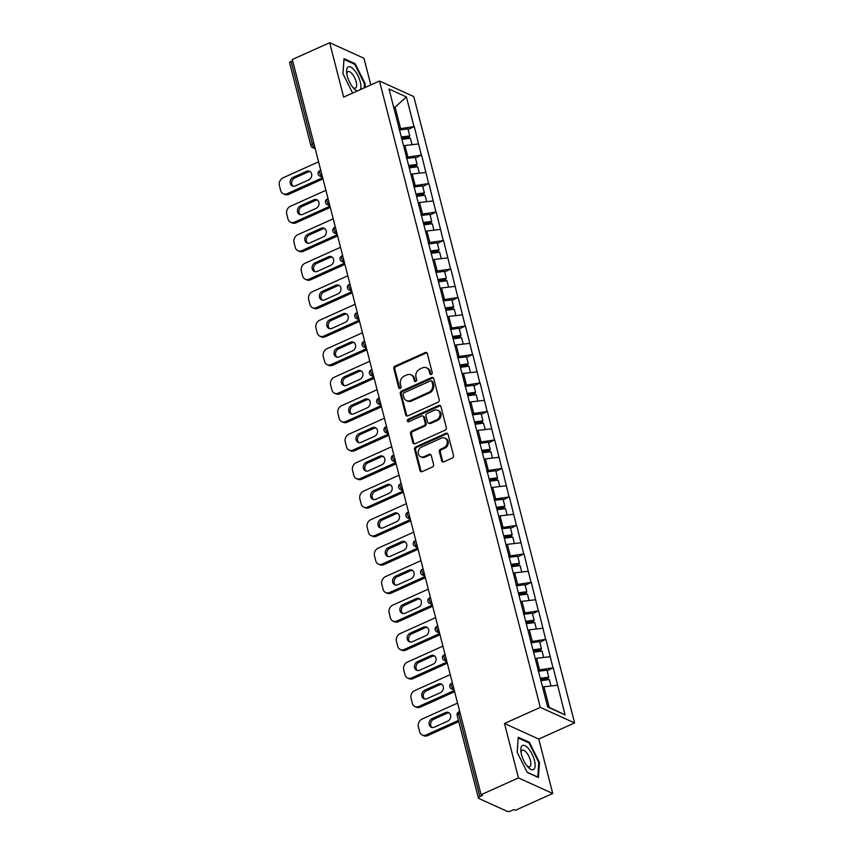 <?xml version="1.0" encoding="UTF-8"?>
<svg xmlns="http://www.w3.org/2000/svg" width="854" height="854" viewBox="0 0 854 854"><rect width="100%" height="100%" fill="white"/><g stroke="black" fill="none" stroke-linecap="round" stroke-linejoin="round"><path stroke-width="1.28" d="M431.366 374.426A1.398 1.174 -65.6 0 0 432.22 372.643L427.331 353.599A1.996 1.676 -65.6 0 0 425.196 352.553L395.05 366.12A1.996 1.676 -65.6 0 0 393.833 368.672L398.722 387.716A1.398 1.174 -65.6 0 0 401.07 386.659L400.441 384.193A6.384 5.37 -65.6 0 1 404.326 376.048L406.835 374.917A6.384 5.37 -65.6 0 1 410.945 374.842A6.384 5.37 -65.6 0 1 413.667 378.237L414.297 380.703A1.398 1.174 -65.6 0 0 416.645 379.646L416.005 377.18A6.384 5.37 -65.6 0 1 419.89 369.035L422.41 367.903A6.384 5.37 -65.6 0 1 426.52 367.828A6.384 5.37 -65.6 0 1 429.242 371.234L429.872 373.7A1.398 1.174 -65.6 0 0 431.366 374.426M441.689 460.808A1.996 1.676 -65.6 0 0 443.824 461.854L452.278 458.043A1.996 1.676 -65.6 0 0 453.495 455.502L448.062 434.344A1.996 1.676 -65.6 0 0 445.927 433.309L415.781 446.877A1.996 1.676 -65.6 0 0 414.564 449.417L419.997 470.575A1.996 1.676 -65.6 0 0 422.132 471.611L432.348 467.01A1.996 1.676 -65.6 0 0 433.565 464.469L431.238 455.417A1.996 1.676 -65.6 0 0 429.103 454.371L424.043 456.655A5.337 4.494 -65.6 0 1 420.606 456.719A5.337 4.494 -65.6 0 1 418.193 451.947A5.337 4.494 -65.6 0 1 421.577 447.069L441.422 438.134A5.337 4.494 -65.6 0 1 444.859 438.07A5.337 4.494 -65.6 0 1 447.272 442.842A5.337 4.494 -65.6 0 1 443.877 447.72L440.579 449.215A1.996 1.676 -65.6 0 0 439.362 451.755L441.689 460.808L442.682 461.267A1.996 1.676 -65.6 0 0 443.077 462.003M504.479 723.487L518.442 777.909L481.08 794.722L292.314 59.513L329.676 42.7L343.65 97.121L379.475 81.002L540.304 707.368L504.479 723.487L538.767 739.052L574.593 722.922L540.304 707.368M437.963 402.298A1.996 1.676 -65.6 0 0 439.18 399.757L433.747 378.6A1.996 1.676 -65.6 0 0 431.612 377.564L401.465 391.132A1.996 1.676 -65.6 0 0 400.259 393.673L405.682 414.82A1.996 1.676 -65.6 0 0 407.817 415.866L437.963 402.298M440.899 406.472L446.332 427.63A1.996 1.676 -65.6 0 1 445.115 430.17L414.98 443.738A1.996 1.676 -65.6 0 1 412.845 442.692L410.518 433.651A1.996 1.676 -65.6 0 1 411.735 431.099L423.958 425.602A1.996 1.676 -65.6 0 0 425.175 423.05L423.627 417.051A1.996 1.676 -65.6 0 0 421.492 416.005L408.767 421.737A1.398 1.174 -65.6 0 1 408.127 419.229L438.764 405.436A1.996 1.676 -65.6 0 1 440.899 406.472M574.593 722.922L413.774 96.555L379.475 81.002M547.104 670.785L552.997 667.871L537.935 670.123M553.296 668.009L565.07 714.894L547.67 706.995L389.008 89.029L406.397 96.918L414.019 126.595L398.967 128.858M408.137 129.52L414.019 126.595M414.318 126.734L421.332 155.086L406.28 157.339M415.45 158.011L421.332 155.086M421.63 155.225L428.644 183.578L413.592 185.83M422.762 186.492L428.644 183.578M428.943 183.706L435.967 212.059L420.905 214.322M430.074 214.984L435.967 212.059M436.266 212.198L443.279 240.55L428.217 242.803M437.387 243.465L443.279 240.55M443.578 240.689L450.592 269.042L435.54 271.294M444.71 271.956L450.592 269.042M450.891 269.17L457.904 297.523L442.852 299.786M452.022 300.448L457.904 297.523M458.203 297.662L465.216 326.014L450.165 328.267M459.335 328.929L465.216 326.014M465.515 326.153L472.54 354.506L457.477 356.758M466.647 357.42L472.54 354.506M472.838 354.634L479.852 382.987L464.789 385.25M473.959 385.912L479.852 382.987M480.151 383.126L487.164 411.479L472.113 413.731M481.282 414.393L487.164 411.479M487.463 411.617L494.477 439.97L479.425 442.223M488.595 442.884L494.477 439.97M494.776 440.098L501.789 468.451L486.737 470.714M495.907 471.376L501.789 468.451M502.088 468.59L509.112 496.943L494.05 499.195M503.219 499.857L509.112 496.943M509.411 497.081L516.424 525.434L501.362 527.687M510.532 528.348L516.424 525.434M516.723 525.562L523.737 553.915L508.685 556.178M517.855 556.84L523.737 553.915M524.036 554.054L531.049 582.407L515.997 584.659M525.167 585.321L531.049 582.407M531.348 582.545L538.362 610.898L523.31 613.151M532.48 613.812L538.362 610.898M538.66 611.026L545.674 639.379L530.622 641.642M539.792 642.304L545.674 639.379M545.984 639.518L552.997 667.871M539.461 669.44L536.6 658.295L535.319 658.882M550.136 656.726L536.6 658.295M532.149 640.948L529.288 629.814L527.996 630.391M542.824 628.245L529.288 629.814M524.836 612.467L521.975 601.323L520.684 601.899M535.501 599.754L521.975 601.323M517.524 583.976L514.663 572.831L513.371 573.418M528.188 571.262L514.663 572.831M510.212 555.484L507.351 544.35L506.059 544.927M520.876 542.781L507.351 544.35M502.889 527.003L500.028 515.859L498.747 516.435M513.564 514.289L500.028 515.859M495.576 498.512L492.715 487.378L491.424 487.954M506.251 485.798L492.715 487.378M488.264 470.02L485.403 458.886L484.111 459.463M498.928 457.317L485.403 458.886M480.951 441.539L478.091 430.395L476.799 430.982M491.616 428.825L478.091 430.395M473.639 413.048L470.778 401.914L469.486 402.49M484.303 400.334L470.778 401.914M466.316 384.556L463.455 373.422L462.174 373.999M476.991 371.853L463.455 373.422M459.004 356.075L456.143 344.931L454.862 345.518M469.679 343.361L456.143 344.931M451.691 327.584L448.83 316.45L447.539 317.026M462.356 314.87L448.83 316.45M444.379 299.092L441.518 287.958L440.226 288.535M455.043 286.389L441.518 287.958M437.067 270.611L434.206 259.467L432.914 260.054M447.731 257.897L434.206 259.467M429.743 242.12L426.883 230.986L425.602 231.562M440.418 229.406L426.883 230.986M422.431 213.628L419.57 202.494L418.289 203.071M433.106 200.925L419.57 202.494M415.119 185.147L412.258 174.002L410.966 174.59M425.783 172.433L412.258 174.002M407.806 156.656L404.945 145.522L403.654 146.098M418.471 143.942L404.945 145.522M292.623 60.73L291.086 61.424L312.329 144.145L313.866 143.451M314.88 147.411L314.528 147.571A3.053 1.196 65.8 0 1 312.329 144.145A3.053 1.142 -14.4 0 0 310.867 145.586L289.634 62.865A3.053 1.142 -14.4 0 1 291.086 61.424M400.494 128.164L395.21 107.625L393.587 106.889M393.929 108.202L406.397 96.918M370.807 84.898L363.975 58.264L329.676 42.7M518.442 777.909L552.741 793.473L515.378 810.286L513.873 809.603L511.151 810.83A3.053 1.142 165.6 0 1 507.084 811.3L478.795 798.458A3.053 1.142 165.6 0 1 478.4 798.074A3.053 1.142 165.6 0 1 479.852 796.633L482.585 795.405L481.08 794.722M552.741 793.473L538.767 739.052M547.563 706.589L549.197 707.336L543.923 686.787L542.632 687.363M557.448 685.218L543.923 686.787M565.07 714.894L549.197 707.336M364.978 87.524L365.234 83.841L355.136 63.687L343.991 58.638L342.956 73.732L352.638 93.075M518.229 737.237L517.182 752.331L527.281 772.475L538.426 777.535L539.461 762.441L529.373 742.286L518.229 737.237M431.035 374.522A1.398 1.174 -65.6 0 1 430.875 374.148L430.235 371.682A6.384 5.37 -65.6 0 0 427.512 368.287L426.52 367.828M410.945 374.842L411.948 375.29A6.384 5.37 -65.6 0 1 414.66 378.696L415.3 381.162A1.398 1.174 -65.6 0 0 415.46 381.524M426.925 352.862A1.996 1.676 -65.6 0 0 426.189 353.012L396.053 366.579A1.996 1.676 -65.6 0 0 394.836 369.12L399.725 388.164A1.398 1.174 -65.6 0 0 399.885 388.538M433.352 377.863A1.996 1.676 -65.6 0 0 432.615 378.012L402.469 391.58A1.996 1.676 -65.6 0 0 401.252 394.132L406.685 415.279A1.996 1.676 -65.6 0 0 407.08 416.015M431.91 381.631A1.398 1.174 -65.6 0 0 430.416 380.905L403.953 392.808A1.398 1.174 -65.6 0 0 403.109 394.591L403.771 397.185A6.384 5.37 -65.6 0 0 406.493 400.59A6.384 5.37 -65.6 0 0 410.603 400.515L428.687 392.37A6.384 5.37 -65.6 0 0 432.572 384.225L431.91 381.631L432.903 382.08A1.398 1.174 -65.6 0 0 432.316 381.332L431.313 380.884M406.493 400.59L407.497 401.049A6.384 5.37 -65.6 0 0 411.607 400.964L410.603 400.515M432.903 382.08L433.576 384.684A6.384 5.37 -65.6 0 1 429.69 392.829L411.607 400.964M422.783 415.983L423.776 416.442A1.996 1.676 -65.6 0 1 424.63 417.499L426.167 423.509A1.996 1.676 -65.6 0 1 424.961 426.05L412.728 431.558A1.996 1.676 -65.6 0 0 411.521 434.099L413.838 443.151A1.996 1.676 -65.6 0 0 414.233 443.888M440.504 405.735A1.996 1.676 -65.6 0 0 439.767 405.885L409.119 419.677A1.398 1.174 -65.6 0 0 408.436 421.833M436.64 419.89A5.337 4.494 -65.6 0 0 440.023 415.012A5.337 4.494 -65.6 0 0 437.611 410.24A5.337 4.494 -65.6 0 0 434.184 410.304L427.192 413.443A1.996 1.676 -65.6 0 0 425.975 415.994L427.512 421.993A1.996 1.676 -65.6 0 0 429.647 423.04L436.64 419.89L437.643 420.339A5.337 4.494 -65.6 0 0 441.027 415.46A5.337 4.494 -65.6 0 0 438.614 410.689L437.611 410.24M428.366 423.061L429.37 423.509A1.996 1.676 -65.6 0 0 430.651 423.488L429.647 423.04M437.643 420.339L430.651 423.488M444.859 438.07L445.852 438.529A5.337 4.494 -65.6 0 1 448.265 443.301A5.337 4.494 -65.6 0 1 444.881 448.179L441.571 449.663A1.996 1.676 -65.6 0 0 440.365 452.214L442.682 461.267M420.606 456.719L421.598 457.178A5.337 4.494 -65.6 0 0 425.036 457.114L424.043 456.655M430.843 454.68A1.996 1.676 -65.6 0 0 430.106 454.83L425.036 457.114M447.667 433.608A1.996 1.676 -65.6 0 0 446.92 433.757L416.784 447.325A1.996 1.676 -65.6 0 0 415.567 449.877L421.001 471.024A1.996 1.676 -65.6 0 0 421.396 471.76M364.519 84.162L365.234 83.841M354.261 64.082L355.136 63.687M528.498 742.681L529.373 742.286M538.757 762.761L539.461 762.441M318.585 161.822L283.122 177.781A6.095 5.135 -65.6 0 0 279.407 185.564L280.667 190.495A6.095 5.135 -65.6 0 0 283.272 193.741A6.095 5.135 -65.6 0 0 287.2 193.666L288.695 194.349L322.972 178.924M288.695 194.349A6.095 5.135 114.4 0 1 284.766 194.424L283.272 193.741M293.103 186.215A4.772 4.014 114.4 0 1 291.726 181.891A4.772 4.014 114.4 0 1 294.683 178.006L307.984 172.017A4.772 4.014 114.4 0 1 310.269 171.718M287.2 193.666L322.663 177.707M306.49 171.334A4.772 4.014 114.4 0 1 309.564 171.28A4.772 4.014 114.4 0 1 311.721 175.55A4.772 4.014 114.4 0 1 308.689 179.916L295.388 185.905A4.772 4.014 114.4 0 1 292.314 185.969A4.772 4.014 114.4 0 1 290.157 181.699A4.772 4.014 114.4 0 1 293.178 177.322L306.49 171.334L307.984 172.017M401.327 137.024L409.771 135.914L407.966 128.879L399.266 130.021M401.626 138.177L409.13 137.195L409.771 135.914M401.935 139.394L410.39 138.284L412.034 144.7M325.897 190.314L290.435 206.273A6.095 5.135 -65.6 0 0 286.72 214.055L287.99 218.976A6.095 5.135 -65.6 0 0 290.584 222.232A6.095 5.135 -65.6 0 0 294.513 222.157L296.007 222.841L330.284 207.415M296.007 222.841A6.095 5.135 114.4 0 1 292.089 222.915L290.584 222.232M300.416 214.706A4.772 4.014 114.4 0 1 299.039 210.383A4.772 4.014 114.4 0 1 301.996 206.497L315.307 200.509A4.772 4.014 114.4 0 1 317.592 200.199M294.513 222.157L329.975 206.198M313.802 199.825A4.772 4.014 114.4 0 1 316.877 199.772A4.772 4.014 114.4 0 1 319.033 204.042A4.772 4.014 114.4 0 1 316.012 208.408L302.7 214.397A4.772 4.014 114.4 0 1 299.626 214.45A4.772 4.014 114.4 0 1 297.47 210.18A4.772 4.014 114.4 0 1 300.501 205.814L313.802 199.825L315.307 200.509M408.639 165.505L417.094 164.406L415.29 157.371L406.579 158.513M408.938 166.669L416.442 165.687L417.094 164.406M409.247 167.886L417.702 166.776L419.346 173.181M333.209 218.795L297.747 234.754A6.095 5.135 -65.6 0 0 294.032 242.536L295.303 247.468A6.095 5.135 -65.6 0 0 297.897 250.713A6.095 5.135 -65.6 0 0 301.825 250.649L303.33 251.322L337.608 235.896M303.33 251.322A6.095 5.135 114.4 0 1 299.402 251.396L297.897 250.713M307.728 243.187A4.772 4.014 114.4 0 1 306.351 238.874A4.772 4.014 114.4 0 1 309.308 234.978L322.62 228.989A4.772 4.014 114.4 0 1 324.904 228.691M301.825 250.649L337.287 234.69M321.115 228.317A4.772 4.014 114.4 0 1 324.189 228.253A4.772 4.014 114.4 0 1 326.356 232.523A4.772 4.014 114.4 0 1 323.324 236.9L310.013 242.888A4.772 4.014 114.4 0 1 306.938 242.942A4.772 4.014 114.4 0 1 304.782 238.672A4.772 4.014 114.4 0 1 307.814 234.306L321.115 228.317L322.62 228.989M415.951 193.997L424.406 192.887L422.602 185.862L413.891 187.005M416.25 195.16L423.755 194.168L424.406 192.887M416.56 196.367L425.014 195.267L426.658 201.672M340.522 247.286L305.059 263.245A6.095 5.135 -65.6 0 0 301.345 271.028L302.615 275.959A6.095 5.135 -65.6 0 0 305.22 279.205A6.095 5.135 -65.6 0 0 309.137 279.13L310.642 279.813L344.92 264.388M310.642 279.813A6.095 5.135 114.4 0 1 306.714 279.888L305.22 279.205M315.051 271.679A4.772 4.014 114.4 0 1 313.664 267.355A4.772 4.014 114.4 0 1 316.62 263.47L329.932 257.481A4.772 4.014 114.4 0 1 332.217 257.171M309.137 279.13L344.61 263.171M328.438 256.798A4.772 4.014 114.4 0 1 331.512 256.744A4.772 4.014 114.4 0 1 333.668 261.014A4.772 4.014 114.4 0 1 330.637 265.38L317.325 271.369A4.772 4.014 114.4 0 1 314.251 271.433A4.772 4.014 114.4 0 1 312.094 267.163A4.772 4.014 114.4 0 1 315.126 262.786L328.438 256.798L329.932 257.481M423.264 222.488L431.718 221.378L429.914 214.343L421.203 215.486M423.563 223.641L431.078 222.659L431.718 221.378M423.883 224.858L432.327 223.748L433.971 230.164M347.845 275.778L312.372 291.737A6.095 5.135 -65.6 0 0 308.668 299.519L309.927 304.44A6.095 5.135 -65.6 0 0 312.532 307.696A6.095 5.135 -65.6 0 0 316.45 307.621L317.955 308.305L352.232 292.879M317.955 308.305A6.095 5.135 114.4 0 1 314.026 308.379L312.532 307.696M322.364 300.17A4.772 4.014 114.4 0 1 320.976 295.847A4.772 4.014 114.4 0 1 323.944 291.961L337.245 285.973A4.772 4.014 114.4 0 1 339.529 285.663M316.45 307.621L351.923 291.662M335.75 285.289A4.772 4.014 114.4 0 1 338.824 285.236A4.772 4.014 114.4 0 1 340.981 289.506A4.772 4.014 114.4 0 1 337.949 293.872L324.648 299.861A4.772 4.014 114.4 0 1 321.574 299.914A4.772 4.014 114.4 0 1 319.407 295.644A4.772 4.014 114.4 0 1 322.438 291.278L335.75 285.289L337.245 285.973M430.587 250.969L439.031 249.87L437.227 242.835L428.527 243.977M430.886 252.133L438.39 251.151L439.031 249.87M431.195 253.35L439.639 252.24L441.283 258.645M355.157 304.259L319.695 320.218A6.095 5.135 -65.6 0 0 315.98 328L317.24 332.932A6.095 5.135 -65.6 0 0 319.844 336.177A6.095 5.135 -65.6 0 0 323.773 336.113L325.267 336.786L359.545 321.36M325.267 336.786A6.095 5.135 114.4 0 1 321.339 336.86L319.844 336.177M329.676 328.651A4.772 4.014 114.4 0 1 328.299 324.339A4.772 4.014 114.4 0 1 331.256 320.442L344.557 314.453A4.772 4.014 114.4 0 1 346.841 314.155M323.773 336.113L359.235 320.154M343.062 313.781A4.772 4.014 114.4 0 1 346.137 313.717A4.772 4.014 114.4 0 1 348.293 317.987A4.772 4.014 114.4 0 1 345.262 322.364L331.96 328.352A4.772 4.014 114.4 0 1 328.886 328.406A4.772 4.014 114.4 0 1 326.73 324.136A4.772 4.014 114.4 0 1 329.751 319.77L343.062 313.781L344.557 314.453M437.899 279.461L446.343 278.351L444.539 271.326L435.839 272.469M438.198 280.624L445.703 279.632L446.343 278.351M438.508 281.831L446.952 280.731L448.606 287.136M360.441 89.563A13.205 5.156 65.8 0 0 357.121 74.181A13.205 5.156 65.8 0 0 347.866 67.188A13.205 5.156 65.8 0 0 346.617 72.323A13.205 5.156 65.8 0 0 353.972 88.667A13.205 5.156 65.8 0 0 357.26 90.994M352.819 87.354A9.042 3.533 65.8 0 0 355.445 88.09A9.042 3.533 65.8 0 0 355.766 87.898A9.042 3.533 65.8 0 0 354.752 77.96A9.042 3.533 65.8 0 0 348.016 71.597A9.042 3.533 65.8 0 0 347.695 71.8A9.042 3.533 65.8 0 0 346.831 74.052M342.977 73.775L343.97 59.417L354.762 64.317L364.541 83.841L364.263 87.845M533.878 769.294A13.205 5.156 65.8 0 0 532.085 754.157A13.205 5.156 65.8 0 0 522.093 745.777A13.205 5.156 65.8 0 0 520.855 750.922A13.205 5.156 65.8 0 0 528.199 767.266A13.205 5.156 65.8 0 0 533.878 769.294M527.057 765.953A9.042 3.533 65.8 0 0 529.672 766.689A9.042 3.533 65.8 0 0 529.992 766.486A9.042 3.533 65.8 0 0 528.989 756.559A9.042 3.533 65.8 0 0 522.253 750.196A9.042 3.533 65.8 0 0 521.933 750.399A9.042 3.533 65.8 0 0 521.068 752.652M517.204 752.374L518.207 738.016L529 742.905L538.778 762.43L537.764 777.055L527.164 772.251M362.47 332.75L327.007 348.71A6.095 5.135 -65.6 0 0 323.292 356.492L324.563 361.423A6.095 5.135 -65.6 0 0 327.157 364.669A6.095 5.135 -65.6 0 0 331.085 364.594L332.58 365.277L366.857 349.852M332.58 365.277A6.095 5.135 114.4 0 1 328.662 365.352L327.157 364.669M336.988 357.143A4.772 4.014 114.4 0 1 335.611 352.819A4.772 4.014 114.4 0 1 338.568 348.934L351.88 342.945A4.772 4.014 114.4 0 1 354.164 342.635M331.085 364.594L366.547 348.635M350.375 342.262A4.772 4.014 114.4 0 1 353.449 342.208A4.772 4.014 114.4 0 1 355.606 346.478A4.772 4.014 114.4 0 1 352.585 350.845L339.273 356.833A4.772 4.014 114.4 0 1 336.198 356.897A4.772 4.014 114.4 0 1 334.042 352.627A4.772 4.014 114.4 0 1 337.074 348.251L350.375 342.262L351.88 342.945M445.212 307.952L453.666 306.842L451.851 299.807L443.151 300.95M445.51 309.105L453.015 308.123L453.666 306.842M445.82 310.322L454.275 309.212L455.919 315.628M369.782 361.242L334.32 377.201A6.095 5.135 -65.6 0 0 330.605 384.983L331.875 389.904A6.095 5.135 -65.6 0 0 334.469 393.16A6.095 5.135 -65.6 0 0 338.397 393.086L339.903 393.769L374.18 378.343M339.903 393.769A6.095 5.135 114.4 0 1 335.974 393.843L334.469 393.16M344.301 385.634A4.772 4.014 114.4 0 1 342.924 381.311A4.772 4.014 114.4 0 1 345.881 377.425L359.192 371.437A4.772 4.014 114.4 0 1 361.477 371.127M338.397 393.086L373.86 377.126M357.687 370.753A4.772 4.014 114.4 0 1 360.762 370.7A4.772 4.014 114.4 0 1 362.929 374.97A4.772 4.014 114.4 0 1 359.897 379.336L346.585 385.325A4.772 4.014 114.4 0 1 343.511 385.378A4.772 4.014 114.4 0 1 341.354 381.108A4.772 4.014 114.4 0 1 344.386 376.742L357.687 370.753L359.192 371.437M452.524 336.433L460.979 335.334L459.174 328.299L450.464 329.441M452.823 337.597L460.327 336.615L460.979 335.334M453.132 338.814L461.587 337.704L463.231 344.109M377.094 389.723L341.632 405.682A6.095 5.135 -65.6 0 0 337.917 413.464L339.187 418.396A6.095 5.135 -65.6 0 0 341.781 421.641A6.095 5.135 -65.6 0 0 345.71 421.577L347.215 422.25L381.492 406.824M347.215 422.25A6.095 5.135 114.4 0 1 343.287 422.324L341.781 421.641M351.624 414.115A4.772 4.014 114.4 0 1 350.236 409.803A4.772 4.014 114.4 0 1 353.193 405.906L366.505 399.918A4.772 4.014 114.4 0 1 368.789 399.619M345.71 421.577L381.183 405.607M365.01 399.245A4.772 4.014 114.4 0 1 368.085 399.181A4.772 4.014 114.4 0 1 370.241 403.451A4.772 4.014 114.4 0 1 367.209 407.828L353.898 413.816A4.772 4.014 114.4 0 1 350.823 413.87A4.772 4.014 114.4 0 1 348.667 409.6A4.772 4.014 114.4 0 1 351.699 405.234L365.01 399.245L366.505 399.918M459.836 364.925L468.291 363.815L466.487 356.791L457.776 357.933M460.135 366.088L467.65 365.096L468.291 363.815M460.455 367.295L468.899 366.195L470.543 372.6M384.417 418.214L348.944 434.174A6.095 5.135 -65.6 0 0 345.24 441.956L346.5 446.888A6.095 5.135 -65.6 0 0 349.105 450.133A6.095 5.135 -65.6 0 0 353.022 450.058L354.527 450.741L388.805 435.316M354.527 450.741A6.095 5.135 114.4 0 1 350.599 450.816L349.105 450.133M358.936 442.607A4.772 4.014 114.4 0 1 357.548 438.283A4.772 4.014 114.4 0 1 360.516 434.398L373.817 428.409A4.772 4.014 114.4 0 1 376.102 428.1M353.022 450.058L388.495 434.099M372.323 427.726A4.772 4.014 114.4 0 1 375.397 427.673A4.772 4.014 114.4 0 1 377.553 431.943A4.772 4.014 114.4 0 1 374.522 436.309L361.221 442.297A4.772 4.014 114.4 0 1 358.146 442.361A4.772 4.014 114.4 0 1 355.979 438.091A4.772 4.014 114.4 0 1 359.011 433.715L372.323 427.726L373.817 428.409M467.159 393.416L475.603 392.306L473.799 385.271L465.099 386.414M467.458 394.569L474.963 393.587L475.603 392.306M467.768 395.786L476.212 394.676L477.856 401.081M391.73 446.706L356.267 462.665A6.095 5.135 -65.6 0 0 352.553 470.447L353.812 475.368A6.095 5.135 -65.6 0 0 356.417 478.624A6.095 5.135 -65.6 0 0 360.345 478.55L361.84 479.233L396.117 463.807M361.84 479.233A6.095 5.135 114.4 0 1 357.911 479.307L356.417 478.624M366.249 471.098A4.772 4.014 114.4 0 1 364.871 466.775A4.772 4.014 114.4 0 1 367.828 462.889L381.13 456.901A4.772 4.014 114.4 0 1 383.414 456.591M360.345 478.55L395.808 462.59M379.635 456.217A4.772 4.014 114.4 0 1 382.709 456.164A4.772 4.014 114.4 0 1 384.866 460.434A4.772 4.014 114.4 0 1 381.834 464.8L368.533 470.789A4.772 4.014 114.4 0 1 365.459 470.842A4.772 4.014 114.4 0 1 363.302 466.572A4.772 4.014 114.4 0 1 366.323 462.206L379.635 456.217L381.13 456.901M474.472 421.897L482.916 420.798L481.112 413.763L472.411 414.905M474.771 423.061L482.275 422.079L482.916 420.798M475.08 424.278L483.524 423.168L485.179 429.573M399.042 475.187L363.58 491.146A6.095 5.135 -65.6 0 0 359.865 498.928L361.135 503.86A6.095 5.135 -65.6 0 0 363.729 507.105A6.095 5.135 -65.6 0 0 367.658 507.041L369.152 507.714L403.43 492.288M369.152 507.714A6.095 5.135 114.4 0 1 365.234 507.788L363.729 507.105M373.561 499.579A4.772 4.014 114.4 0 1 372.184 495.267A4.772 4.014 114.4 0 1 375.141 491.37L388.453 485.382A4.772 4.014 114.4 0 1 390.737 485.083M367.658 507.041L403.12 491.071M386.947 484.709A4.772 4.014 114.4 0 1 390.022 484.645A4.772 4.014 114.4 0 1 392.178 488.915A4.772 4.014 114.4 0 1 389.157 493.292L375.845 499.28A4.772 4.014 114.4 0 1 372.771 499.334A4.772 4.014 114.4 0 1 370.615 495.064A4.772 4.014 114.4 0 1 373.646 490.698L386.947 484.709L388.453 485.382M481.784 450.389L490.239 449.279L488.424 442.255L479.724 443.397M482.083 451.552L489.588 450.56L490.239 449.279M482.393 452.759L490.847 451.659L492.491 458.064M406.355 503.679L370.892 519.638A6.095 5.135 -65.6 0 0 367.177 527.42L368.448 532.352A6.095 5.135 -65.6 0 0 371.042 535.597A6.095 5.135 -65.6 0 0 374.97 535.522L376.475 536.205L410.753 520.78M376.475 536.205A6.095 5.135 114.4 0 1 372.547 536.28L371.042 535.597M380.873 528.071A4.772 4.014 114.4 0 1 379.496 523.748A4.772 4.014 114.4 0 1 382.453 519.862L395.765 513.873A4.772 4.014 114.4 0 1 398.049 513.564M374.97 535.522L410.432 519.563M394.26 513.19A4.772 4.014 114.4 0 1 397.334 513.137A4.772 4.014 114.4 0 1 399.501 517.407A4.772 4.014 114.4 0 1 396.469 521.773L383.158 527.761A4.772 4.014 114.4 0 1 380.083 527.825A4.772 4.014 114.4 0 1 377.927 523.555A4.772 4.014 114.4 0 1 380.959 519.179L394.26 513.19L395.765 513.873M489.096 478.88L497.551 477.77L495.747 470.735L487.036 471.878M489.395 480.033L496.9 479.051L497.551 477.77M489.705 481.25L498.16 480.14L499.803 486.545M413.667 532.17L378.205 548.129A6.095 5.135 -65.6 0 0 374.49 555.911L375.76 560.832A6.095 5.135 -65.6 0 0 378.354 564.088A6.095 5.135 -65.6 0 0 382.282 564.014L383.788 564.697L418.065 549.271M383.788 564.697A6.095 5.135 114.4 0 1 379.859 564.761L378.354 564.088M388.186 556.562A4.772 4.014 114.4 0 1 386.809 552.239A4.772 4.014 114.4 0 1 389.766 548.353L403.077 542.365A4.772 4.014 114.4 0 1 405.362 542.055M382.282 564.014L417.755 548.054M401.583 541.682A4.772 4.014 114.4 0 1 404.657 541.628A4.772 4.014 114.4 0 1 406.814 545.898A4.772 4.014 114.4 0 1 403.782 550.264L390.47 556.253A4.772 4.014 114.4 0 1 387.396 556.306A4.772 4.014 114.4 0 1 385.239 552.036A4.772 4.014 114.4 0 1 388.271 547.67L401.583 541.682L403.077 542.365M496.409 507.361L504.863 506.251L503.059 499.227L494.349 500.369M496.708 508.525L504.223 507.543L504.863 506.251M497.028 509.742L505.472 508.632L507.116 515.037M420.99 560.651L385.517 576.61A6.095 5.135 -65.6 0 0 381.813 584.392L383.072 589.324A6.095 5.135 -65.6 0 0 385.677 592.569A6.095 5.135 -65.6 0 0 389.595 592.505L391.1 593.178L425.377 577.752M391.1 593.178A6.095 5.135 114.4 0 1 387.172 593.252L385.677 592.569M395.509 585.043A4.772 4.014 114.4 0 1 394.121 580.731A4.772 4.014 114.4 0 1 397.089 576.834L410.39 570.846A4.772 4.014 114.4 0 1 412.674 570.547M389.595 592.505L425.068 576.535M408.895 570.173A4.772 4.014 114.4 0 1 411.97 570.109A4.772 4.014 114.4 0 1 414.126 574.379A4.772 4.014 114.4 0 1 411.094 578.756L397.793 584.744A4.772 4.014 114.4 0 1 394.719 584.798A4.772 4.014 114.4 0 1 392.552 580.528A4.772 4.014 114.4 0 1 395.583 576.162L408.895 570.173L410.39 570.846M503.732 535.853L512.176 534.743L510.372 527.719L501.661 528.861M504.02 537.017L511.535 536.024L512.176 534.743M504.34 538.223L512.784 537.123L514.428 543.528M428.302 589.143L392.829 605.102A6.095 5.135 -65.6 0 0 389.125 612.884L390.385 617.816A6.095 5.135 -65.6 0 0 392.989 621.061A6.095 5.135 -65.6 0 0 396.918 620.986L398.412 621.669L432.69 606.244M398.412 621.669A6.095 5.135 114.4 0 1 394.484 621.744L392.989 621.061M402.821 613.535A4.772 4.014 114.4 0 1 401.444 609.212A4.772 4.014 114.4 0 1 404.401 605.326L417.702 599.337A4.772 4.014 114.4 0 1 419.987 599.028M396.918 620.986L432.38 605.027M416.208 598.654A4.772 4.014 114.4 0 1 419.282 598.601A4.772 4.014 114.4 0 1 421.438 602.871A4.772 4.014 114.4 0 1 418.407 607.237L405.106 613.225A4.772 4.014 114.4 0 1 402.031 613.289A4.772 4.014 114.4 0 1 399.875 609.019A4.772 4.014 114.4 0 1 402.896 604.643L416.208 598.654L417.702 599.337M511.044 564.345L519.488 563.234L517.684 556.2L508.984 557.342M511.343 565.497L518.848 564.515L519.488 563.234M511.653 566.714L520.097 565.604L521.751 572.009M435.615 617.623L400.152 633.593A6.095 5.135 -65.6 0 0 396.437 641.365L397.708 646.297A6.095 5.135 -65.6 0 0 400.302 649.552A6.095 5.135 -65.6 0 0 404.23 649.478L405.725 650.161L440.002 634.736M405.725 650.161A6.095 5.135 114.4 0 1 401.807 650.225L400.302 649.552M410.133 642.027A4.772 4.014 114.4 0 1 408.756 637.703A4.772 4.014 114.4 0 1 411.713 633.817L425.025 627.829A4.772 4.014 114.4 0 1 427.31 627.519M404.23 649.478L439.693 633.519M423.52 627.146A4.772 4.014 114.4 0 1 426.594 627.092A4.772 4.014 114.4 0 1 428.751 631.362A4.772 4.014 114.4 0 1 425.73 635.728L412.418 641.717A4.772 4.014 114.4 0 1 409.344 641.77A4.772 4.014 114.4 0 1 407.187 637.5A4.772 4.014 114.4 0 1 410.219 633.134L423.52 627.146L425.025 627.829M518.357 592.825L526.811 591.715L524.996 584.691L516.296 585.833M518.656 593.989L526.16 593.007L526.811 591.715M518.965 595.206L527.42 594.096L529.064 600.501M442.927 646.115L407.465 662.074A6.095 5.135 -65.6 0 0 403.75 669.856L405.02 674.788A6.095 5.135 -65.6 0 0 407.614 678.033A6.095 5.135 -65.6 0 0 411.543 677.959L413.037 678.642L447.325 663.216M413.037 678.642A6.095 5.135 114.4 0 1 409.119 678.716L407.614 678.033M417.446 670.507A4.772 4.014 114.4 0 1 416.069 666.195A4.772 4.014 114.4 0 1 419.026 662.298L432.337 656.31A4.772 4.014 114.4 0 1 434.622 656.011M411.543 677.959L447.005 661.999M430.832 655.637A4.772 4.014 114.4 0 1 433.907 655.573A4.772 4.014 114.4 0 1 436.074 659.843A4.772 4.014 114.4 0 1 433.042 664.22L419.73 670.209A4.772 4.014 114.4 0 1 416.656 670.262A4.772 4.014 114.4 0 1 414.5 665.992A4.772 4.014 114.4 0 1 417.531 661.626L430.832 655.637L432.337 656.31M525.669 621.317L534.124 620.207L532.32 613.183L523.609 614.325M525.968 622.481L533.472 621.488L534.124 620.207M526.277 623.687L534.732 622.587L536.376 628.992M450.239 674.607L414.777 690.566A6.095 5.135 -65.6 0 0 411.062 698.348L412.333 703.28A6.095 5.135 -65.6 0 0 414.927 706.525A6.095 5.135 -65.6 0 0 418.855 706.45L420.36 707.133L454.638 691.708M420.36 707.133A6.095 5.135 114.4 0 1 416.432 707.208L414.927 706.525M424.758 698.999A4.772 4.014 114.4 0 1 423.381 694.676A4.772 4.014 114.4 0 1 426.338 690.79L439.65 684.801A4.772 4.014 114.4 0 1 441.934 684.492M418.855 706.45L454.317 690.491M438.155 684.118A4.772 4.014 114.4 0 1 441.23 684.065A4.772 4.014 114.4 0 1 443.386 688.335A4.772 4.014 114.4 0 1 440.354 692.701L427.043 698.689A4.772 4.014 114.4 0 1 423.968 698.753A4.772 4.014 114.4 0 1 421.812 694.473A4.772 4.014 114.4 0 1 424.844 690.107L438.155 684.118L439.65 684.801M532.981 649.809L541.436 648.698L539.632 641.664L530.921 642.806M533.28 650.961L540.795 649.979L541.436 648.698M533.59 652.178L542.044 651.068L543.688 657.473M457.563 703.088L422.089 719.057A6.095 5.135 -65.6 0 0 418.385 726.829L419.645 731.761A6.095 5.135 -65.6 0 0 422.25 735.016A6.095 5.135 -65.6 0 0 426.167 734.942L427.673 735.625L458.769 721.619M427.673 735.625A6.095 5.135 114.4 0 1 423.744 735.689L422.25 735.016M432.081 727.491A4.772 4.014 114.4 0 1 430.694 723.167A4.772 4.014 114.4 0 1 433.661 719.281L446.962 713.293A4.772 4.014 114.4 0 1 449.247 712.983M426.167 734.942L458.459 720.413M445.468 712.61A4.772 4.014 114.4 0 1 448.542 712.556A4.772 4.014 114.4 0 1 450.698 716.826A4.772 4.014 114.4 0 1 447.667 721.192L434.366 727.181A4.772 4.014 114.4 0 1 431.281 727.234A4.772 4.014 114.4 0 1 429.124 722.964A4.772 4.014 114.4 0 1 432.156 718.598L445.468 712.61L446.962 713.293M540.304 678.289L548.748 677.179L546.944 670.155L538.233 671.297M540.593 679.453L548.108 678.471L548.748 677.179M540.913 680.67L549.357 679.56L551.001 685.965M460.157 713.207L458.619 713.901L479.852 796.633M459.698 711.425L458.865 711.809A3.053 1.196 -114.2 0 0 458.619 713.901A3.053 1.142 165.6 0 0 457.157 715.342L478.4 798.074M315.243 148.82L312.564 147.603A3.053 2.562 -65.6 0 0 314.528 147.571L314.977 147.774M322.193 175.892L321.841 176.052A3.053 1.196 65.8 0 1 319.642 172.636A3.053 1.196 -114.2 0 1 319.887 170.533A3.053 3.053 0 0 0 319.876 176.095A3.053 2.562 -65.6 0 0 321.841 176.052L322.289 176.255M326.954 201.128A3.053 1.196 -114.2 0 1 327.199 199.025A3.053 3.053 0 0 0 327.189 204.576A3.053 2.562 -65.6 0 0 329.153 204.544A3.053 1.196 65.8 0 1 326.954 201.128M334.266 229.609A3.053 1.196 -114.2 0 1 334.512 227.516A3.053 3.053 0 0 0 334.512 233.067A3.053 2.562 -65.6 0 0 336.476 233.035A3.053 1.196 65.8 0 1 334.266 229.609M341.579 258.1A3.053 1.196 -114.2 0 1 341.835 255.997A3.053 3.053 0 0 0 341.824 261.559A3.053 2.562 -65.6 0 0 343.788 261.516A3.053 1.196 65.8 0 1 341.579 258.1M348.902 286.592A3.053 1.196 -114.2 0 1 349.147 284.489A3.053 3.053 0 0 0 349.137 290.04A3.053 2.562 -65.6 0 0 351.101 290.008A3.053 1.196 65.8 0 1 348.902 286.592M356.214 315.073A3.053 1.196 -114.2 0 1 356.46 312.97A3.053 3.053 0 0 0 356.449 318.531A3.053 2.562 -65.6 0 0 358.413 318.499A3.053 1.196 65.8 0 1 356.214 315.073M363.526 343.564A3.053 1.196 -114.2 0 1 363.772 341.461A3.053 3.053 0 0 0 363.761 347.023A3.053 2.562 -65.6 0 0 365.726 346.98A3.053 1.196 65.8 0 1 363.526 343.564M370.839 372.045A3.053 1.196 -114.2 0 1 371.084 369.953A3.053 3.053 0 0 0 371.084 375.504A3.053 2.562 -65.6 0 0 373.049 375.472A3.053 1.196 65.8 0 1 370.839 372.045M378.151 400.537A3.053 1.196 -114.2 0 1 378.407 398.434A3.053 3.053 0 0 0 378.397 403.995A3.053 2.562 -65.6 0 0 380.361 403.953A3.053 1.196 65.8 0 1 378.151 400.537M385.474 429.028A3.053 1.196 -114.2 0 1 385.72 426.925A3.053 3.053 0 0 0 385.709 432.487A3.053 2.562 -65.6 0 0 387.673 432.444A3.053 1.196 65.8 0 1 385.474 429.028M392.787 457.509A3.053 1.196 -114.2 0 1 393.032 455.417A3.053 3.053 0 0 0 393.021 460.968A3.053 2.562 -65.6 0 0 394.986 460.936A3.053 1.196 65.8 0 1 392.787 457.509M400.099 486.001A3.053 1.196 -114.2 0 1 400.345 483.898A3.053 3.053 0 0 0 400.334 489.459A3.053 2.562 -65.6 0 0 402.298 489.417A3.053 1.196 65.8 0 1 400.099 486.001M407.411 514.492A3.053 1.196 -114.2 0 1 407.657 512.389A3.053 3.053 0 0 0 407.657 517.951A3.053 2.562 -65.6 0 0 409.621 517.908A3.053 1.196 65.8 0 1 407.411 514.492M414.724 542.973A3.053 1.196 -114.2 0 1 414.98 540.881A3.053 3.053 0 0 0 414.969 546.432A3.053 2.562 -65.6 0 0 416.933 546.4A3.053 1.196 65.8 0 1 414.724 542.973M422.047 571.465A3.053 1.196 -114.2 0 1 422.292 569.362A3.053 3.053 0 0 0 422.282 574.923A3.053 2.562 -65.6 0 0 424.246 574.881A3.053 1.196 65.8 0 1 422.047 571.465M429.359 599.956A3.053 1.196 -114.2 0 1 429.605 597.853A3.053 3.053 0 0 0 429.594 603.415A3.053 2.562 -65.6 0 0 431.558 603.372A3.053 1.196 65.8 0 1 429.359 599.956M436.672 628.437A3.053 1.196 -114.2 0 1 436.917 626.345A3.053 3.053 0 0 0 436.906 631.896A3.053 2.562 -65.6 0 0 438.871 631.864A3.053 1.196 65.8 0 1 436.672 628.437M443.984 656.929A3.053 1.196 -114.2 0 1 444.229 654.826A3.053 3.053 0 0 0 444.229 660.388A3.053 2.562 -65.6 0 0 446.183 660.345A3.053 1.196 65.8 0 1 443.984 656.929M451.296 685.42A3.053 1.196 -114.2 0 1 451.552 683.317A3.053 3.053 0 0 0 451.542 688.879A3.053 2.562 -65.6 0 0 453.506 688.836A3.053 1.196 65.8 0 1 451.296 685.42M430.235 371.682L429.242 371.234M415.3 381.162L414.297 380.703M414.66 378.696L413.667 378.237M399.725 388.164L398.722 387.716M394.836 369.12L393.833 368.672M396.053 366.579L395.05 366.12M426.189 353.012L425.196 352.553M430.875 374.148L429.872 373.7M406.685 415.279L405.682 414.82M401.252 394.132L400.259 393.673M402.469 391.58L401.465 391.132M432.615 378.012L431.612 377.564M429.69 392.829L428.687 392.37M433.576 384.684L432.572 384.225M413.838 443.151L412.845 442.692M411.521 434.099L410.518 433.651M412.728 431.558L411.735 431.099M424.961 426.05L423.958 425.602M426.167 423.509L425.175 423.05M424.63 417.499L423.627 417.051M409.119 419.677L408.127 419.229M439.767 405.885L438.764 405.436M440.365 452.214L439.362 451.755M441.571 449.663L440.579 449.215M444.881 448.179L443.877 447.72M430.106 454.83L429.103 454.371M421.001 471.024L419.997 470.575M415.567 449.877L414.564 449.417M416.784 447.325L415.781 446.877M446.92 433.757L445.927 433.309M294.683 178.006L293.178 177.322M301.996 206.497L300.501 205.814M309.308 234.978L307.814 234.306M316.62 263.47L315.126 262.786M323.944 291.961L322.438 291.278M331.256 320.442L329.751 319.77M338.568 348.934L337.074 348.251M345.881 377.425L344.386 376.742M353.193 405.906L351.699 405.234M360.516 434.398L359.011 433.715M367.828 462.889L366.323 462.206M375.141 491.37L373.646 490.698M382.453 519.862L380.959 519.179M389.766 548.353L388.271 547.67M397.089 576.834L395.583 576.162M404.401 605.326L402.896 604.643M411.713 633.817L410.219 633.134M419.026 662.298L417.531 661.626M426.338 690.79L424.844 690.107M433.661 719.281L432.156 718.598M310.867 145.586A3.053 3.053 0 0 0 312.564 147.603M320.72 170.159L319.887 170.533M322.556 177.312L319.876 176.095M328.043 198.651L327.199 199.025M329.868 205.793L327.189 204.576M335.355 227.132L334.512 227.516M337.191 234.284L334.512 233.067M342.667 255.624L341.835 255.997M344.504 262.776L341.824 261.559M349.98 284.115L349.147 284.489M351.816 291.257L349.137 290.04M357.292 312.596L356.46 312.97M359.128 319.748L356.449 318.531M364.615 341.088L363.772 341.461M366.441 348.229L363.761 347.023M371.928 369.579L371.084 369.953M373.764 376.721L371.084 375.504M379.24 398.06L378.407 398.434M381.076 405.212L378.397 403.995M386.552 426.552L385.72 426.925M388.389 433.693L385.709 432.487M393.865 455.043L393.032 455.417M395.701 462.185L393.021 460.968M401.188 483.524L400.345 483.898M403.013 490.676L400.334 489.459M408.5 512.016L407.657 512.389M410.336 519.157L407.657 517.951M415.813 540.507L414.98 540.881M417.649 547.649L414.969 546.432M423.125 568.988L422.292 569.362M424.961 576.14L422.282 574.923M430.437 597.48L429.605 597.853M432.273 604.621L429.594 603.415M437.76 625.971L436.917 626.345M439.586 633.113L436.906 631.896M445.073 654.452L444.229 654.826M446.909 661.604L444.229 660.388M452.385 682.944L451.552 683.317M454.221 690.085L451.542 688.879M458.865 711.809A3.053 3.053 0 0 0 457.157 715.342"/></g></svg>
